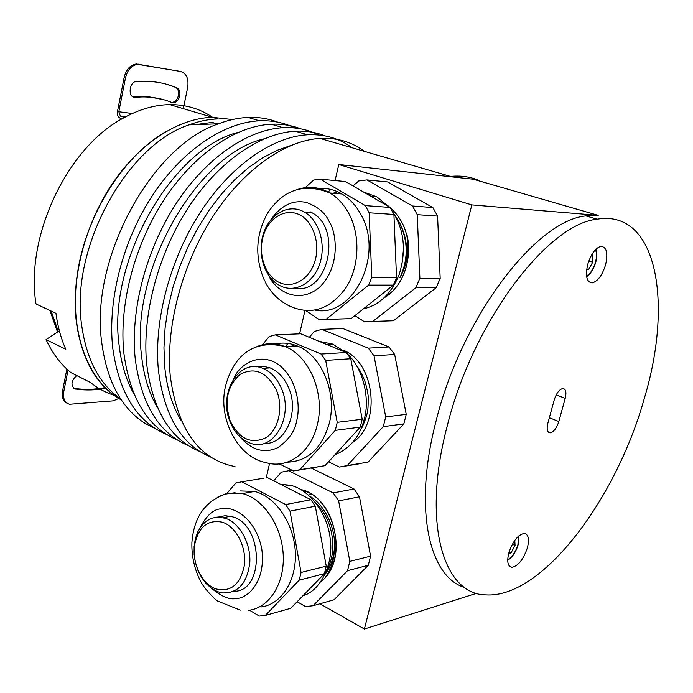 <?xml version="1.0" encoding="UTF-8"?>
<svg xmlns="http://www.w3.org/2000/svg" width="693" height="693" viewBox="0 0 693 693"><rect width="100%" height="100%" fill="white"/><g stroke="black" fill="none" stroke-linecap="round" stroke-linejoin="round"><path stroke-width="1.04" d="M518.416 536.261L517.931 544.689C515.575 552.122 512.17 557.103 507.718 559.632M508.61 553.698L510.932 553.04L515.064 545.486L514.786 540.393M512.387 544.213L515.064 545.486M509.043 552.122L510.932 553.04M335.083 180.561L338.799 164.51L473.354 179.227L490.939 184.321L473.042 179.192M477.503 179.842C469.291 176.585 460.273 175.442 450.45 176.429L449.133 176.585L450.45 176.429C460.273 175.442 469.291 176.585 477.503 179.842M230.223 422.098C234.754 432.995 241.554 440.055 250.623 443.269C273.475 452.226 294.161 416.51 281.427 388.409C277.131 378.465 270.946 371.794 262.855 368.39C239.007 357.692 217.767 393.823 230.223 422.098M276.481 390.28C283.671 407.423 278.569 429.92 265.887 437.733C250.953 444.534 239.033 438.894 230.137 420.816C224.03 401.091 227.399 385.585 240.246 374.289C254.885 366.736 266.961 372.072 276.481 390.28M264.085 443.39C284.927 445.296 299.783 412.517 288.635 387.777C284.347 377.893 278.17 371.257 270.105 367.888L263.253 366.285L256.436 366.822M212.543 117.299C200.06 108.74 185.793 104.504 169.742 104.608C154.504 104.868 138.964 109.39 123.111 118.2C67.204 147.609 24.983 236.859 36.001 303.95L55.951 313.297C57.727 326.533 61.01 338.522 65.8 349.263L46.076 339.587L59.373 330.83M46.076 339.587C52.451 353.387 60.759 364.414 70.998 372.669L90.506 382.519C97.67 388.305 105.44 392.524 113.834 395.183M169.742 104.608L212.353 117.308L232.45 119.542L212.353 117.308C178.751 118.156 139.873 142.853 112.214 183.914C84.659 224.982 70.955 279.305 76.49 323.068C82.12 360.681 97.072 386.304 121.344 399.956C87.985 381.956 68.581 331.445 77.512 272.886C86.356 214.388 123.319 156.202 165.722 131.679M195.426 124.619L212.249 122.41L195.426 124.619M595.417 249.731C596.855 252.711 596.872 256.886 595.486 262.249C593.381 269.161 590.401 273.726 586.547 275.953M586.659 269.646L588.522 269.681L592.74 262.171L592.671 254.53L591.874 254.504M588.833 260.949L592.74 262.171M586.728 269.109L588.522 269.681M338.799 164.51L471.829 204.894L364.388 629.019L319.906 603.776M266.251 477.763L269.568 463.444M299.584 333.827L304.963 310.603M364.388 629.019L476.645 593.286M464.726 587.499C428.993 577.087 413.201 508.497 435.984 421.387C461.235 317.818 535.923 220.469 585.888 215.895L598.215 215.358L471.829 204.894M644.334 398.345C616.294 499.211 541.857 598.743 485.75 594.889C443.52 594.637 421.526 523.224 447.167 426.195C472.773 322.054 547.522 223.943 597.149 219.179C657.406 209.035 673.12 303.101 644.334 398.345M554.279 399.766C556.436 393.156 559.286 389.405 562.829 388.504C565.835 388.894 566.631 392.186 565.219 398.362L558.827 421.535C556.626 428.205 553.733 431.982 550.138 432.848C547.245 432.432 546.482 429.227 547.851 423.224L554.279 399.766M605.552 264.882C602.243 275.268 597.834 281.263 592.316 282.874C586.694 282.372 585.152 276.23 587.716 264.44C591.008 254.054 595.391 248.025 600.866 246.361C606.626 246.864 608.185 253.032 605.552 264.882M527.408 547.747C523.406 559.494 518.234 566.016 511.893 567.307C507.787 566.484 506.739 561.737 508.766 553.083C512.768 541.311 517.914 534.762 524.211 533.428C528.43 534.242 529.495 539.015 527.408 547.747M364.275 151.317C351.706 141.848 336.928 137.543 319.967 138.401C284.858 140.523 243.044 169.716 212.465 217.178C181.956 264.657 165.731 326.646 170.218 375.571C177.304 429.27 198.9 459.589 235.005 466.554M120.721 399.021C99.636 384.407 86.634 359.91 81.713 325.519C69.88 248.7 126.23 145.331 189.024 124.853C198.882 121.171 208.489 119.205 217.845 118.945L212.353 117.308M155.864 428.95L144.889 423.267C121.466 408.212 107.112 381.496 101.819 343.139C89.492 259.702 151.247 145.972 218.503 123.796C228.612 119.958 238.444 117.836 247.999 117.429C258.55 117.013 268.399 118.572 277.555 122.098M290.644 145.556L276.654 150.502L262.491 157.917L248.415 167.715L234.676 179.799L221.526 193.988L209.234 210.057L198.025 227.72L188.141 246.673L179.764 266.554L173.059 286.989L168.139 307.588L165.09 327.954L163.955 347.721L164.7 366.528C166.84 388.236 172.401 406.367 181.393 420.928M166.554 434.433C137.119 422.011 119.205 393.321 112.786 348.345C107.389 300.727 122.592 240.991 152.443 195.495C182.372 150.034 224.03 122.358 259.563 120.799C272.427 120.287 284.182 122.678 294.837 127.971M210.932 457.172C181.679 445.209 164.154 416.138 158.376 369.958C153.699 321.301 169.707 259.78 200.086 212.708C230.535 165.653 272.323 136.781 307.527 134.771C324.541 133.974 339.379 138.297 352.044 147.748M238.054 132.406C172.046 148.623 107.242 261.711 119.101 345.097C121.301 364.293 126.334 380.752 134.191 394.464M324.878 135.819C315.765 132.198 305.899 130.656 295.27 131.202C259.979 133.099 218.217 161.66 187.898 208.298C157.657 254.972 141.848 316.034 146.717 364.431C152.668 410.308 170.296 439.284 199.601 451.368M177.425 440.003C148.025 427.694 130.189 398.899 123.926 353.621C118.694 305.76 134.104 245.573 164.068 199.714C194.144 153.846 235.811 125.892 271.292 124.212C281.886 123.744 291.753 125.294 300.883 128.863M264.007 138.86C197.583 153.777 130.093 270.201 141.554 355.648C143.737 376.091 149.047 393.399 157.476 407.553M188.427 445.642C159.078 433.446 141.346 404.556 135.239 358.983C130.189 310.854 145.781 250.234 175.892 203.967C206.09 157.727 247.817 129.461 283.194 127.685C296.171 127.088 307.987 129.513 318.65 134.953M217.481 591.64L221.977 592.896C237.916 593.65 247.202 583.454 249.835 562.318C250.823 543.035 239.483 522.903 225.39 518.251L217.238 517.082L211.374 518.321L206.038 521.292L201.455 525.84L197.843 531.739L195.357 538.712L194.101 546.439L194.135 554.556L195.443 562.707L197.981 570.512L201.646 577.615L206.254 583.697L211.616 588.444L217.481 591.64M222.566 522.236C236.062 526.706 246.526 546.846 244.438 564.942C240.462 584.649 230.786 592.593 215.41 588.773C202.07 583.671 192.385 564.007 194.317 546.552C197.86 527.321 207.276 519.222 222.566 522.236M233.887 591.328C264.596 591.787 263.522 525.121 232.675 516.857L225.26 515.679L218.399 517.047M73.675 388.366L75.199 388.522C84.988 389.847 94.924 389.553 105.015 387.63M67.195 403.283C63.15 401.282 61.59 397.245 62.526 391.164L66.866 369.092M118.798 398.484L113.089 400.866L69.482 404.262C64.7 402.685 62.786 398.536 63.747 391.805L68.009 370.131M76.706 375.554C70.981 381.107 70.469 385.603 75.173 389.068L76.421 389.145C86.045 390.454 95.816 390.185 105.734 388.34M75.199 388.522L76.421 389.145M57.536 332.042L49.887 310.455M58.299 331.54L51.195 311.07M122.133 118.754L119.88 118.027C117.853 116.814 117.056 114.588 117.498 111.33L124.194 77.252C126.256 69.239 130.345 64.821 136.46 63.99L180.526 71.431C186.495 73.354 188.886 78.69 187.69 87.431L183.316 108.654M124.532 117.412L120.365 116.086L118.824 111.746L125.537 77.633C127.599 69.629 131.687 65.203 137.803 64.362L180.526 71.431M133.125 96.847L149.471 96.89L164.154 99.827M171.526 102.373L172.02 102.399C175.173 102.027 177.304 99.74 178.422 95.539C179.037 91.493 178.058 88.765 175.485 87.327M175.892 87.448C165.393 83.108 154.089 81.046 141.996 81.254L136.755 81.41C129.201 81.185 127.443 97.765 135.04 97.28L142.264 96.916C152.789 96.855 162.647 98.718 171.838 102.503L173.345 102.789C176.498 102.417 178.629 100.13 179.747 95.92C180.379 91.251 179.089 88.427 175.892 87.448L166.623 84.269M279.461 285.395L280.44 285.897C295.053 293.226 313.357 283.316 319.75 263.816C326.334 244.412 319.092 220.305 304.452 212.101L302.858 211.252C287.482 203.655 269.118 214.726 263.227 234.295C257.112 253.751 264.518 277.425 279.461 285.395M299.315 214.683C313.288 221.336 320.677 243.728 314.683 261.937C308.896 280.249 291.588 289.362 278.127 281.904C264.579 274.705 257.848 253.196 263.401 235.533C268.754 217.767 285.412 207.77 299.315 214.683M294.768 288.115C327.694 295.599 343.208 228.292 311.633 212.56L310.048 211.72M199.731 528.291C206.384 515.601 213.461 509.13 220.963 508.861C230.656 505.543 254.591 515.124 261.703 548.414C266.484 582.137 246.959 598.735 236.521 598.423C230.007 600.069 221.907 596.89 212.223 588.859M223.267 517.636L223.7 517.584M260.785 606.981C281.263 604.824 296.95 580.448 295.313 551.827C293.867 523.215 275.467 496.517 254.652 491.441L240.367 490.939M234.944 492.498L233.974 492.888M249.437 610.186L259.329 616.077L265.341 615.419L299.22 580.145L301.065 572.479L290.012 511.157L285.611 504.547L241.796 481.8L235.941 482.952L226.932 493.286M241.796 481.8L263.825 478.196M267.385 477.616L310.932 499.757L285.611 504.547M290.012 511.157L315.298 506.211L310.932 499.757M315.298 506.211L326.256 566.155L301.065 572.479M299.22 580.145L324.419 573.657L326.256 566.155M324.419 573.657L290.739 608.307L265.341 615.419M311.339 468.096L354.054 488.998L359.485 496.803L370.59 556.15L368.304 565.271L334.035 599.774L313.045 605.725L305.552 606.566L297.132 601.732M302.867 595.824C320.807 590.765 333.861 563.244 330.189 538.868C328.153 515.566 310.221 489.553 290.332 485.265L280.535 484.303M354.054 488.998L333.16 492.905L288.635 470.738L281.349 472.184L273.657 480.803M313.045 605.725L347.522 570.677L368.304 565.271M370.59 556.15L349.835 561.391L347.522 570.677M349.835 561.391L338.626 500.874L359.485 496.803M333.16 492.905L338.626 500.874M288.635 470.738L291.987 470.2M325.26 574.09C330.821 566.735 333.896 557.64 334.485 546.812C334.39 558.939 331.323 569.135 325.286 577.39C348.466 553.326 331.895 495.313 300.909 489.596M309.762 496.249C324.185 504.339 335.594 527.304 334.485 546.786M314.934 501.81C326.923 513.911 332.891 529.054 332.839 547.227C332.571 555.543 330.613 563.114 326.966 569.923M270.521 220.192C280.76 205.518 292.671 199.601 306.254 202.425C317.87 206.618 325.589 213.141 329.4 221.985C336.651 232.874 340.843 267.169 319.057 287.734C296.18 306.003 273.813 288.149 268.771 275.606M315.142 310.126C353.049 318.26 384.606 255.215 360.914 214.57C356.02 205.492 349.696 198.631 341.952 193.988C334.13 189.44 325.961 187.673 317.455 188.678M305.89 310.672L319.343 319.698L326.013 319.386L368.581 285.118L371.794 277.295L369.152 212.786L365.315 205.604L320.322 179.166L313.678 180.041L305.171 187.664M369.152 212.786L393.919 214.458L396.526 277.486L371.794 277.295M368.581 285.118L393.329 285.118L396.526 277.486M393.329 285.118L351.108 318.624L326.013 319.386M324.619 319.534L351.108 318.624M327.98 192.03L330.907 189.458M320.322 179.166L345.512 181.549L390.124 207.441L365.315 205.604M393.919 214.458L390.124 207.441M333.073 193.252L337.682 191.77M432.874 207.562L412.491 205.994L366.926 179.92L387.682 181.956L432.874 207.562L437.586 216.077L440.185 278.421L436.209 287.673L393.407 320.746L385.057 321.032M363.401 308.87C379.21 305.241 391.121 293.875 399.116 274.774C405.795 253.136 404.634 233.827 395.634 216.84L392.697 211.98M388.444 206.471L376.914 196.89L363.453 191.961M354.937 315.584L364.457 321.812L372.739 321.439L415.878 287.725L436.209 287.673M371.777 321.561L385.187 321.11M393.407 320.746L372.739 321.439M440.185 278.421L419.889 278.283L415.878 287.725M419.889 278.283L417.247 214.674L437.586 216.077M412.491 205.994L417.247 214.674M353.023 185.906L358.679 180.968L366.926 179.92M407.276 237.318C409.26 251.966 406.791 265.454 399.861 277.763C408.913 259.243 408.801 240.878 399.523 222.678L394.308 214.509M384 297.886C402.746 287.517 412.777 258.853 406.964 234.719M403.595 248.059L401.819 265.644M399.523 222.678C408.281 241.268 408.394 259.624 399.861 277.763M233.827 378.491C239.241 364.215 261.218 350.476 280.5 366.129C298.934 382.363 300.026 408.922 296.691 420.625C295.019 431.055 288.712 440.064 277.78 447.669C264.163 453.88 251.42 450.129 239.544 436.425M261.954 368.052L264.605 368.269M287.257 462.179C307.909 461.399 321.924 448.406 329.322 423.18C337.309 392.489 321.327 354.989 297.219 345.946C289.397 342.801 281.635 342.255 273.934 344.326M279.279 463.894L293.529 470.971L299.818 469.724L335.282 430.37L337.222 422.332L325.684 360.421L321.084 354.054L275.277 334.858L269.161 336.59L262.448 344.75M285.386 346.569L288.011 343.425M275.277 334.858L300.727 333.775L346.205 352.512L321.084 354.054M325.684 360.421L350.762 358.74L346.205 352.512M350.762 358.74L362.188 419.239L337.222 422.332M335.282 430.37L360.265 427.105L362.188 419.239M360.265 427.105L325.043 465.661L299.818 469.724M297.098 470.391L325.043 465.661M291.406 346.249L294.248 344.854M389.007 346.942L368.312 348.146L321.838 329.366L342.862 328.534L389.007 346.942L394.672 354.469L406.237 414.353L403.837 423.899L368.061 462.136L359.936 463.47M334.927 454.842C350.173 448.423 359.962 436.425 364.31 418.858C370.114 398.735 363.253 368.269 347.202 353.751M345.599 352.269L332.579 344.075L319.049 341.328M406.237 414.353L385.698 416.909L374.021 355.83L394.672 354.469M368.312 348.146L374.021 355.83M309.321 337.318L314.241 331.479L321.838 329.366M328.543 461.841L339.431 467.073L347.245 465.557L383.281 426.637L403.837 423.899M344.863 466.181L360.291 463.643M368.061 462.136L347.245 465.557M385.698 416.909L383.281 426.637M352.616 442.463C381.652 424.064 375.104 362.118 343.018 350.121C375.069 362.11 381.67 424.038 352.633 442.446M356.375 365.393C359.45 369.126 362.422 374.792 365.28 382.363C367.411 390.376 368.381 395.556 368.2 397.886C367.948 407.796 369.074 411.902 362.179 427.183L360.273 430.431M387.318 205.223C405.05 219.291 411.512 239.31 406.704 265.298C402.763 280.163 395.192 291.025 384.009 297.877M300.918 489.605L308.064 492.29C337.76 505.275 346.387 563.106 321.058 581.522M473.354 179.227L598.215 215.358M556.21 394.863L565.219 398.362M558.827 421.535L549.358 417.723M62.526 391.164L63.747 391.805M120.556 116.155L125.641 116.805M118.824 111.746L132.32 113.513M125.537 77.633L124.194 77.252M134.078 96.864L135.412 97.263M139.44 64.475L138.098 64.102M248.588 610.29C269.127 608.151 284.858 583.567 283.212 554.634C281.756 525.718 263.288 498.717 242.42 493.563L228.101 493.035M227.78 493.095L218.009 496.846M265.072 281.782C271.37 293.893 280.448 302.373 292.325 307.216C313.115 315.168 331.141 308.454 346.379 287.093C359.346 266.398 360.473 235.429 348.977 213.791C344.057 204.617 337.716 197.687 329.946 192.992C319.126 186.807 308.047 185.724 296.717 189.743M297.219 345.946L285.074 346.587C249.965 337.985 232.328 360.282 225.615 385.88C217.377 417.974 237.829 457.675 265.869 462.56C287.37 469.464 310.984 452.832 317.307 424.67C325.312 393.641 309.269 355.734 285.074 346.587C274.948 342.559 265.142 342.766 255.656 347.219M507.709 560.299C512.543 557.051 516.06 551.758 518.251 544.429L518.953 535.793M308.385 495.001L311.703 494.386M452.079 176.906L319.967 138.401M270.105 367.888L262.855 368.39M586.65 276.706C590.808 273.718 593.84 268.875 595.763 262.188C597.149 256.964 597.236 252.607 596.015 249.133M597.149 219.179L585.888 215.904M550.138 432.848L548.336 432.103M588.903 281.756L592.324 282.874M509.32 566.042L511.893 567.298M217.004 123.848L212.249 122.41M189.024 124.853L218.503 123.796M247.999 117.429L259.563 120.799M295.27 131.202L307.527 134.771M271.292 124.212L283.194 127.685M230.63 516.268L223.337 517.654M73.943 388.435L75.173 389.068M125.719 116.77L120.365 116.086M172.02 102.399L173.345 102.789M140.93 96.518L142.264 96.916M133.706 96.881L135.04 97.28M136.46 63.99L137.803 64.362M311.633 212.56L304.452 212.101M254.652 491.441L242.42 493.563L233.827 492.888L225.511 494.066C205.085 501.212 193.875 517.333 191.9 542.42C191.493 556.055 194.395 569.022 200.606 581.323C203.17 586.434 208.489 592.87 216.571 600.623L240.254 610.152M284.433 486.287L290.332 485.265M341.952 193.988L329.946 192.992C299.393 180.734 280.44 194.352 267.888 212.647C255.639 234.433 254.513 257.112 264.518 280.682M371.11 196.405L376.914 196.89M326.507 344.395L332.579 344.075"/></g></svg>
